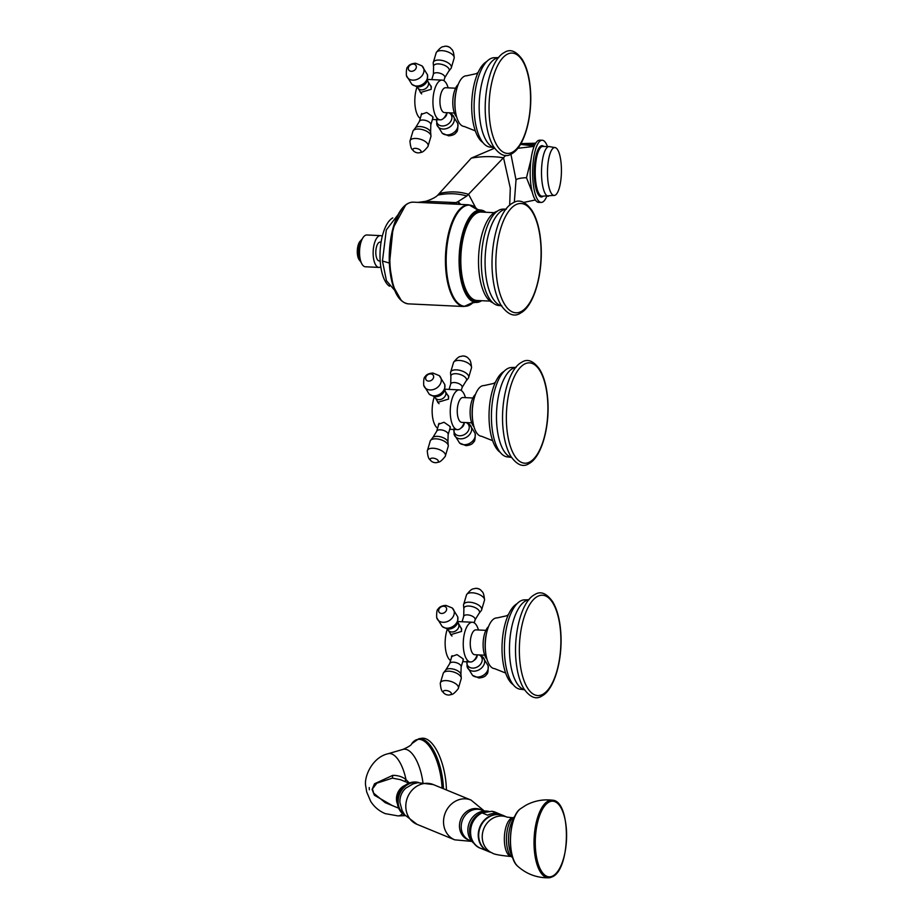<?xml version="1.0" encoding="UTF-8"?>
<svg xmlns="http://www.w3.org/2000/svg" width="924" height="924" viewBox="0 0 924 924"><rect width="100%" height="100%" fill="white"/><g stroke="black" fill="none" stroke-linecap="round" stroke-linejoin="round"><path stroke-width="1.39" d="M481.623 300.704A46.258 19.023 -87.3 0 1 475.56 302.391A46.258 19.023 -87.3 0 1 459.251 266.655A46.258 19.023 92.7 0 1 479.972 210.014A46.258 19.023 92.7 0 1 485.839 212.266M456.976 204.239L456.029 202.622L448.833 203.846L416.666 202.321M458.766 204.32A9.945 8.073 133.5 0 1 458.177 201.524L456.029 202.622L425.779 201.317L418.018 202.379M425.779 201.317C431.878 199.284 435.874 197.216 437.768 195.126L471.286 158.12L494.594 148.175M398.279 214.38L386.29 229.96L382.455 261.018L386.44 280.677L394.583 290.24M389.501 286.244A35.216 14.484 -87.3 0 1 380.134 260.175A35.216 14.484 92.7 0 1 392.769 217.902M381.081 242.123L380.157 242.088A9.448 3.881 92.7 0 0 379.198 242.331A9.448 3.881 -87.3 0 0 375.802 252.506A9.448 3.881 -87.3 0 0 379.256 260.961L380.18 261.007M380.803 266.874A15.916 6.549 92.7 0 1 380.572 267.013A15.916 6.549 -87.3 0 1 378.956 267.417A15.916 6.549 -87.3 0 1 373.134 253.176A15.916 6.549 -87.3 0 1 378.852 236.036A15.916 6.549 92.7 0 1 380.469 235.62A15.916 6.549 92.7 0 1 382.259 236.348M378.956 267.417L365.373 266.77A15.916 6.549 -87.3 0 1 359.54 252.529A15.916 6.549 -87.3 0 1 365.257 235.389A15.916 6.549 92.7 0 1 366.886 234.973L380.469 235.62M361.145 262.37A12.439 5.117 -87.3 0 1 358.304 250.496A12.439 5.117 -87.3 0 1 362.266 238.958M359.91 260.603A10.441 4.297 -87.3 0 1 357.311 250.45A10.441 4.297 -87.3 0 1 360.857 240.598M437.768 195.126C447.828 193.012 457.53 193.301 466.863 195.992L458.177 201.524L460.626 204.412M466.863 195.992L505.786 155.336M514.322 202.31L516.019 179.891L510.914 154.181M535.377 199.977L523.585 202.448M532.328 192.458L526.484 177.743L531 159.552M542.134 140.229A31.093 9.044 -89.2 0 0 532.802 178.459A31.093 9.044 90.8 0 0 541.268 202.414L538.796 202.379A31.093 9.044 90.8 0 1 530.33 178.424A31.093 9.044 -89.2 0 1 539.662 140.194L542.134 140.229A31.093 9.044 -89.2 0 1 547.482 146.535M541.268 202.414A31.093 9.044 90.8 0 0 546.789 196.258M547.597 176.992A23.955 6.965 90.8 0 0 554.793 195.345A23.955 6.965 90.8 0 0 561.307 166.008A23.955 6.965 -89.2 0 0 555.451 147.667A23.955 6.965 -89.2 0 0 547.597 176.992M534.626 145.23L520.582 144.225M534.257 146.061L520.489 144.375M534.118 146.408L517.844 148.279M492.885 302.806A46.258 19.023 -87.3 0 1 478.54 258.824A46.258 19.023 -87.3 0 1 495.114 212.127A46.258 19.023 92.7 0 1 497.251 211.25M501.836 305.821L498.96 305.509A48.244 19.843 -87.3 0 1 481.312 262.335A48.244 19.843 -87.3 0 1 498.637 210.372A48.244 19.843 92.7 0 1 503.557 209.136L506.456 209.101M437.606 428.182A19.889 8.177 92.7 0 1 433.83 398.383A19.889 8.177 -87.3 0 1 434.349 396.789M465.442 397.655A19.889 8.177 92.7 0 0 459.424 389.893A19.889 8.177 92.7 0 0 451.94 399.249A19.889 8.177 92.7 0 0 450.9 419.242A19.889 8.177 92.7 0 0 457.53 429.637A19.889 8.177 92.7 0 0 464.264 422.487M447.459 394.86L448.313 395.761L448.556 399.087L437.733 402.333L437.133 400.877M438.461 425.271L438.496 424.255L444.017 422.268L450.08 426.472L450.023 428.286M437.733 401.836A6.225 4.874 -31.8 0 0 438.034 402.748M447.874 395.541A6.225 4.874 148.2 0 1 448.521 396.165M448.752 396.974A5.971 4.678 -31.8 0 0 448.614 396.719L445.333 391.441A5.971 4.678 -31.8 0 1 444.594 396.904A5.971 4.678 -31.8 0 1 438.761 399.653A5.971 4.678 -31.8 0 1 435.192 397.736L438.473 403.014A5.971 4.678 -31.8 0 0 439.027 403.707M472.903 398.001L462.993 397.528A12.439 5.117 92.7 0 0 458.316 403.384A12.439 5.117 92.7 0 0 457.657 415.869A12.439 5.117 92.7 0 0 461.804 422.372L471.714 422.846M475.525 394.317A17.406 7.161 92.7 0 0 470.166 410.325A17.406 7.161 92.7 0 0 473.966 426.773M473.654 400.45A21.391 8.79 92.7 0 0 472.695 420.489M492.642 440.679L481.543 436.255A25.364 10.43 92.7 0 1 472.256 413.559A25.364 10.43 92.7 0 1 481.369 386.232A25.364 10.43 -87.3 0 1 483.957 385.585L493.601 383.46L495.437 382.247M504.019 371.39L504.019 371.39A41.776 17.175 92.7 0 0 490.413 399.387A41.776 17.175 92.7 0 0 489.281 423.134A41.776 17.175 92.7 0 0 500.161 452.31M511.781 457.438L507.784 456.93A44.768 18.411 -87.3 0 1 491.406 416.863A44.768 18.411 -87.3 0 1 507.484 368.653A44.768 18.411 92.7 0 1 512.046 367.509L516.077 367.382M420.281 118.388A19.889 8.177 92.7 0 1 416.505 88.589A19.889 8.177 -87.3 0 1 417.024 86.983M448.128 87.849A19.889 8.177 92.7 0 0 442.099 80.099A19.889 8.177 92.7 0 0 434.627 89.455A19.889 8.177 92.7 0 0 433.575 109.436A19.889 8.177 92.7 0 0 440.205 119.843A19.889 8.177 92.7 0 0 446.939 112.693M430.134 85.066L431 85.967L431.231 89.293L420.42 92.539L419.819 91.083M421.148 115.465L421.182 114.449L426.692 112.474L432.767 116.678L432.698 118.491M420.408 92.042A6.225 4.874 -31.8 0 0 420.709 92.954M430.549 85.747A6.225 4.874 148.2 0 1 431.208 86.371M431.427 87.168A5.971 4.678 -31.8 0 0 431.289 86.925L428.008 81.647A5.971 4.678 -31.8 0 1 427.269 87.11A5.971 4.678 -31.8 0 1 421.436 89.847A5.971 4.678 -31.8 0 1 417.867 87.942L421.148 93.22A5.971 4.678 -31.8 0 0 421.702 93.913M455.578 88.207L445.668 87.734A12.439 5.117 92.7 0 0 440.991 93.578A12.439 5.117 92.7 0 0 440.344 106.075A12.439 5.117 92.7 0 0 444.479 112.578L454.4 113.051M458.2 84.511A17.406 7.161 92.7 0 0 452.841 100.531A17.406 7.161 92.7 0 0 456.652 116.978M456.341 90.644A21.391 8.79 92.7 0 0 455.382 110.695M475.329 130.885L464.218 126.461A25.364 10.43 92.7 0 1 454.943 103.765A25.364 10.43 92.7 0 1 464.044 76.438A25.364 10.43 -87.3 0 1 466.632 75.791L476.276 73.666L478.112 72.453M486.705 61.585L486.705 61.585A41.776 17.175 92.7 0 0 473.088 89.593A41.776 17.175 92.7 0 0 471.956 113.34A41.776 17.175 92.7 0 0 482.848 142.515M494.456 147.644L490.459 147.135A44.768 18.411 -87.3 0 1 474.093 107.069A44.768 18.411 -87.3 0 1 490.159 58.859A44.768 18.411 92.7 0 1 494.733 57.715L498.752 57.588M461.734 629.313A5.971 4.678 -31.8 0 0 461.596 629.071L457.784 622.129M460.868 627.881A6.225 4.874 148.2 0 1 461.515 628.505M450.727 634.187A6.225 4.874 -31.8 0 0 451.016 635.1M458.316 623.792A5.971 4.678 -31.8 0 1 457.588 629.256A5.971 4.678 -31.8 0 1 451.744 631.993A5.971 4.678 -31.8 0 1 448.175 630.087L451.455 635.365A5.971 4.678 -31.8 0 0 452.021 636.059M460.441 627.211L461.307 628.112L461.55 631.439L450.727 634.673L450.127 633.229M478.436 629.995A19.889 8.177 92.7 0 0 472.407 622.245A19.889 8.177 92.7 0 0 464.934 631.6A19.889 8.177 92.7 0 0 463.894 651.582A19.889 8.177 92.7 0 0 470.512 661.988A19.889 8.177 92.7 0 0 477.246 654.839M447.343 629.129A19.889 8.177 -87.3 0 0 446.823 630.734A19.889 8.177 92.7 0 0 450.589 660.533M451.455 657.611L451.489 656.594L456.999 654.619L463.074 658.824L463.016 660.637M485.885 630.353L475.976 629.879A12.439 5.117 92.7 0 0 471.298 635.724A12.439 5.117 92.7 0 0 470.651 648.221A12.439 5.117 92.7 0 0 474.797 654.723L484.707 655.197M488.507 626.657A17.406 7.161 92.7 0 0 483.148 642.677A17.406 7.161 92.7 0 0 486.96 659.124M486.648 632.79A21.391 8.79 92.7 0 0 485.689 652.841M505.636 673.03L494.525 668.606A25.364 10.43 92.7 0 1 485.25 645.911A25.364 10.43 92.7 0 1 494.352 618.583A25.364 10.43 -87.3 0 1 496.95 617.937L506.583 615.811L508.419 614.599M517.013 603.73L517.013 603.73A41.776 17.175 92.7 0 0 503.395 631.739A41.776 17.175 92.7 0 0 502.263 655.486A41.776 17.175 92.7 0 0 513.155 684.661M524.774 689.789L520.778 689.281A44.768 18.411 -87.3 0 1 504.4 649.214A44.768 18.411 -87.3 0 1 520.478 601.004A44.768 18.411 92.7 0 1 525.04 599.861L529.071 599.722M446.408 789.951A41.384 17.082 -99.2 0 0 446.28 786.52A41.384 17.082 -99.2 0 0 421.737 738.288L418.838 738.75A41.384 17.082 -99.2 0 1 443.381 786.994A41.384 17.082 -99.2 0 1 443.462 788.75M409.297 782.928L405.994 779.66C402.61 776.795 398.198 775.363 392.758 775.351L374.509 783.771L372.106 789.442L374.382 795.217L392.342 805.589M408.824 783.113L400.438 779.671L392.4 778.124L376.83 783.194L372.453 788.865L373.7 793.219L385.227 802.667L398.544 808.142M418.364 782.616A17.902 15.812 112.3 0 0 413.294 782.559A17.902 15.812 112.3 0 0 398.752 796.661A17.902 15.812 112.3 0 0 404.966 815.211M405.879 788.08A15.962 14.091 112.3 0 0 399.919 802.298A15.962 14.091 112.3 0 0 399.942 802.54L402.148 810.637L404.689 814.829L416.99 824.324A21.483 18.977 -67.7 0 1 405.832 807.564A21.483 18.977 112.3 0 1 433.321 784.58L417.902 782.686L413.144 783.875L405.879 788.08M469.681 840.39L467.96 839.673A16.309 14.403 -67.7 0 1 459.725 822.984A16.309 14.403 -67.7 0 1 473.273 808.708A16.309 14.403 112.3 0 1 480.364 809.493L482.085 810.209A16.309 14.403 112.3 0 0 474.994 809.424A16.309 14.403 -67.7 0 0 461.446 823.688A16.309 14.403 -67.7 0 0 469.681 840.39A16.309 14.403 -67.7 0 0 471.552 840.99M483.841 811.087A16.309 14.403 112.3 0 0 482.085 810.209M489.27 811.538A17.902 15.812 112.3 0 0 483.009 811.203A17.902 15.812 -67.7 0 0 468.526 825.109A17.902 15.812 -67.7 0 0 474.382 843.647M472.303 840.378A17.902 15.812 -67.7 0 1 471.263 822.914A17.902 15.812 -67.7 0 1 484.742 811.907A17.902 15.812 112.3 0 1 487.976 811.746M482.062 812.889L482.109 812.82C467.567 818.837 466.47 843.45 480.63 848.324A19.496 17.221 112.3 0 1 470.501 831.126A19.496 17.221 112.3 0 1 482.062 812.889L491.926 811.284L495.449 812.254A19.496 17.221 112.3 0 0 491.984 811.295L497.505 813.559A19.496 17.221 -67.7 0 0 492.504 813.594A19.496 17.221 -67.7 0 0 487.595 815.164L482.062 812.889M495.102 814.749A19.392 17.129 -67.7 0 1 503.534 815.684L506.826 817.035A19.392 17.129 -67.7 0 0 498.648 816.204A19.392 17.129 -67.7 0 0 482.536 833.171A19.392 17.129 -67.7 0 0 492.33 853.025L488.784 851.57A19.392 17.129 -67.7 0 1 478.99 831.716A19.392 17.129 -67.7 0 1 495.102 814.749M484.199 212.197A45.264 18.607 92.7 0 0 459.667 266.435A45.264 18.607 92.7 0 0 479.983 300.623M472.926 302.726A50.647 20.825 -87.3 0 1 446.35 267.117A50.647 20.825 -87.3 0 1 455.37 216.701A50.647 20.825 -87.3 0 1 477.385 209.425M473.55 302.125L464.067 306.514A50.912 20.94 -87.3 0 1 445.622 267.151A50.912 20.94 -87.3 0 1 468.918 204.805L446.096 203.719M464.067 306.514L408.443 303.869A50.912 20.94 -87.3 0 1 390.009 264.495A50.912 20.94 -87.3 0 1 413.305 202.16L423.446 202.645M401.039 300.057L393.208 286.174L389.431 264.287L393.012 228.24L405.567 205.243M389.431 264.287L390.009 264.495M382.455 261.018L389.351 263.051M439.2 193.532C449.422 191.106 459.228 191.383 468.641 194.375L475.629 207.692M471.286 158.12C481.958 156.237 492.7 156.121 503.545 157.785L510.291 188.08L509.678 205.197M526.484 177.743A8.709 1.929 -3.3 0 0 516.019 179.891M543.889 146.477A25.664 7.473 90.8 0 0 534.361 177.212A25.664 7.473 90.8 0 0 543.197 196.211M548.394 196.281A24.867 7.242 90.8 0 1 541.626 177.119A24.867 7.242 -89.2 0 1 549.087 146.558L542.804 146.466A24.867 7.242 90.8 0 0 535.342 177.038A24.867 7.242 90.8 0 0 542.122 196.2L554.793 195.345M520.709 144.005L535.285 143.913M494.236 212.67L481.231 212.046A44.271 18.203 92.7 0 0 460.972 266.251A44.271 18.203 92.7 0 0 477.015 300.485L490.009 301.097M501.362 305.728A48.475 19.935 -87.3 0 1 485.077 260.787A48.475 19.935 -87.3 0 1 502.471 210.337A48.475 19.935 92.7 0 1 505.971 209.147M521.448 311.388A54.712 22.499 -87.3 0 1 496.038 270.489A54.712 22.499 -87.3 0 1 515.488 204.897A54.712 22.499 92.7 0 1 540.898 245.796A54.712 22.499 92.7 0 1 521.448 311.388M464.195 422.649A5.971 4.678 148.2 0 1 460.845 428.17M466.204 422.58A8.143 6.376 148.2 0 1 468.445 430.515A8.143 6.376 148.2 0 1 459.494 435.77A8.143 6.376 148.2 0 1 453.915 429.464M454.065 434.176L459.575 443.035A9.425 7.38 148.2 0 0 464.056 444.698A9.425 7.38 -31.8 0 0 475.121 433.379L469.623 424.52A9.425 7.38 -31.8 0 1 470.258 433.622A9.425 7.38 -31.8 0 1 460.406 438.831A9.425 7.38 148.2 0 1 454.065 434.176L454.077 428.678M435.239 396.708A8.143 6.376 -31.8 0 0 444.756 389.997L444.767 384.488A9.425 7.38 148.2 0 1 433.691 395.818A9.425 7.38 -31.8 0 1 429.21 394.155L434.141 396.581A8.143 6.376 -31.8 0 0 435.239 396.708M439.258 375.629A9.425 7.38 148.2 0 1 439.893 384.742A9.425 7.38 148.2 0 1 430.041 389.951A9.425 7.38 -31.8 0 1 423.712 385.296C423.504 379.914 424.001 377.038 425.19 376.669C426.241 374.59 428.805 373.377 432.859 373.019L439.258 375.629L444.767 384.488M430.711 373.897A4.262 3.338 -31.8 0 0 425.768 377.315A4.262 3.338 -31.8 0 0 428.574 381.104A4.262 3.338 148.2 0 0 433.518 377.685A4.262 3.338 148.2 0 0 430.711 373.897M511.503 457.38A45.184 18.584 -87.3 0 1 496.477 415.338A45.184 18.584 -87.3 0 1 512.693 368.503A45.184 18.584 92.7 0 1 515.8 367.417M529.856 461.931A50.231 20.663 -87.3 0 1 506.537 424.382A50.231 20.663 -87.3 0 1 524.393 364.148A50.231 20.663 92.7 0 1 547.724 401.709A50.231 20.663 92.7 0 1 529.856 461.931M440.448 429.822A5.971 2.784 -163.5 0 0 436.682 431.277L432.906 437.433A8.143 3.8 -163.5 0 1 437.456 436.347A8.143 3.8 -163.5 0 1 447.944 441.891L448.128 434.673A5.971 2.784 -163.5 0 0 440.448 429.822M430.318 440.736L427.281 450.993A9.425 4.401 -163.5 0 1 433.298 448.256A9.425 4.401 16.5 0 1 442.492 451.247A9.425 4.401 16.5 0 1 445.264 456.329L448.302 446.073A9.425 4.401 16.5 0 0 436.093 438.842A9.425 4.401 -163.5 0 0 430.318 440.736L432.906 437.433M436.867 462.577A4.262 1.987 16.5 0 0 437.872 460.198A4.262 1.987 16.5 0 0 432.882 458.131A4.262 1.987 -163.5 0 0 430.919 460.81A6.965 6.965 0 0 0 436.867 462.577C438.577 461.596 439.327 463.802 445.264 456.329M450.704 383.991A5.971 2.784 16.5 0 1 454.469 382.536A5.971 2.784 16.5 0 1 462.15 387.387L465.927 381.231A8.143 3.8 16.5 0 0 464.46 376.634A8.143 3.8 16.5 0 0 456.029 373.712A8.143 3.8 16.5 0 0 450.889 376.773L450.704 383.991L449.099 389.397M450.889 376.773L450.531 372.603A9.425 4.401 16.5 0 1 456.548 369.866A9.425 4.401 -163.5 0 1 465.731 372.846A9.425 4.401 -163.5 0 1 468.514 377.928L465.927 381.231M471.552 367.671A9.425 4.401 -163.5 0 0 459.344 360.441A9.425 4.401 16.5 0 0 453.568 362.335C459.575 354.816 460.291 357.068 461.965 356.098A4.262 1.987 16.5 0 1 463.155 356.029A4.262 1.987 -163.5 0 1 467.925 357.865C468.895 359.598 470.766 358.524 471.552 367.671L468.514 377.928M446.881 112.855A5.971 4.678 148.2 0 1 443.52 118.364M448.879 112.786A8.143 6.376 148.2 0 1 451.12 120.721A8.143 6.376 148.2 0 1 442.18 125.964A8.143 6.376 148.2 0 1 436.602 119.67M436.752 124.382L442.25 133.241A9.425 7.38 148.2 0 0 446.731 134.904A9.425 7.38 -31.8 0 0 457.807 123.573L452.298 114.715A9.425 7.38 -31.8 0 1 452.933 123.828A9.425 7.38 -31.8 0 1 443.081 129.037A9.425 7.38 148.2 0 1 436.752 124.382L436.763 118.873M417.925 86.914A8.143 6.376 -31.8 0 0 427.431 80.192L427.442 74.694A9.425 7.38 148.2 0 1 416.366 86.024A9.425 7.38 -31.8 0 1 411.896 84.35L416.828 86.787A8.143 6.376 -31.8 0 0 417.925 86.914M421.945 65.835A9.425 7.38 148.2 0 1 422.568 74.936A9.425 7.38 148.2 0 1 412.716 80.145A9.425 7.38 -31.8 0 1 406.387 75.491C406.19 70.109 406.687 67.244 407.865 66.874C408.928 64.796 411.48 63.583 415.534 63.225L421.945 65.835L427.442 74.694M413.398 64.091A4.262 3.338 -31.8 0 0 408.443 67.521A4.262 3.338 -31.8 0 0 411.249 71.31A4.262 3.338 148.2 0 0 416.204 67.891A4.262 3.338 148.2 0 0 413.398 64.091M494.178 147.586A45.184 18.584 -87.3 0 1 479.163 105.544A45.184 18.584 -87.3 0 1 495.368 58.697A45.184 18.584 92.7 0 1 498.475 57.623M512.543 152.137A50.231 20.663 -87.3 0 1 489.212 114.576A50.231 20.663 -87.3 0 1 507.068 54.354A50.231 20.663 92.7 0 1 530.399 91.903A50.231 20.663 92.7 0 1 512.543 152.137M423.123 120.028A5.971 2.784 -163.5 0 0 419.357 121.483L415.581 127.639A8.143 3.8 -163.5 0 1 420.131 126.553A8.143 3.8 -163.5 0 1 430.619 132.097L430.803 124.879A5.971 2.784 -163.5 0 0 423.123 120.028M413.005 130.942L409.956 141.199A9.425 4.401 -163.5 0 1 415.985 138.461A9.425 4.401 16.5 0 1 425.167 141.441A9.425 4.401 16.5 0 1 427.939 146.535L430.988 136.267A9.425 4.401 16.5 0 0 418.78 129.048A9.425 4.401 -163.5 0 0 413.005 130.942L415.581 127.639M419.554 152.772A4.262 1.987 16.5 0 0 420.547 150.393A4.262 1.987 16.5 0 0 415.557 148.337A4.262 1.987 -163.5 0 0 413.594 151.005A6.965 6.965 0 0 0 419.554 152.772C421.252 151.802 422.002 153.996 427.939 146.535M433.391 74.197A5.971 2.784 16.5 0 1 437.144 72.73A5.971 2.784 16.5 0 1 444.825 77.593L448.614 71.437A8.143 3.8 16.5 0 0 447.135 66.84A8.143 3.8 16.5 0 0 438.704 63.918A8.143 3.8 16.5 0 0 433.575 66.978L433.391 74.197L431.785 79.603M433.575 66.978L433.206 62.809A9.425 4.401 16.5 0 1 439.223 60.06A9.425 4.401 -163.5 0 1 448.417 63.051A9.425 4.401 -163.5 0 1 451.189 68.133L448.614 71.437M454.238 57.877A9.425 4.401 -163.5 0 0 442.019 50.647A9.425 4.401 16.5 0 0 436.255 52.541C442.25 45.022 442.966 47.274 444.64 46.292A4.262 1.987 16.5 0 1 445.842 46.235A4.262 1.987 -163.5 0 1 450.6 48.06C451.57 49.804 453.441 48.718 454.238 57.877L451.189 68.133M443.705 606.236A4.262 3.338 148.2 0 1 446.511 610.036A4.262 3.338 148.2 0 1 441.568 613.455A4.262 3.338 -31.8 0 1 438.761 609.667A4.262 3.338 -31.8 0 1 443.705 606.236M452.252 607.98A9.425 7.38 148.2 0 1 452.876 617.082A9.425 7.38 148.2 0 1 443.035 622.291A9.425 7.38 -31.8 0 1 436.694 617.636C436.498 612.254 436.994 609.39 438.172 609.02C439.235 606.941 441.788 605.728 445.842 605.37L452.252 607.98L457.75 616.839A9.425 7.38 148.2 0 1 446.685 628.17A9.425 7.38 -31.8 0 1 442.203 626.495L436.694 617.636M442.203 626.495L447.135 628.932A8.143 6.376 -31.8 0 0 448.232 629.059A8.143 6.376 -31.8 0 0 457.738 622.337L457.75 616.839M477.188 655A5.971 4.678 148.2 0 1 473.827 660.51M479.198 654.931A8.143 6.376 148.2 0 1 481.427 662.866A8.143 6.376 148.2 0 1 472.487 668.11A8.143 6.376 148.2 0 1 466.909 661.815M467.059 666.527L472.568 675.386A9.425 7.38 148.2 0 0 477.038 677.049A9.425 7.38 -31.8 0 0 488.115 665.719L482.617 656.86A9.425 7.38 -31.8 0 1 483.24 665.973A9.425 7.38 -31.8 0 1 473.4 671.182A9.425 7.38 148.2 0 1 467.059 666.527L467.07 661.018M524.497 689.731A45.184 18.584 -87.3 0 1 509.471 647.689A45.184 18.584 -87.3 0 1 525.687 600.843A45.184 18.584 92.7 0 1 528.782 599.768M542.85 694.282A50.231 20.663 -87.3 0 1 519.531 656.721A50.231 20.663 -87.3 0 1 537.387 596.5A50.231 20.663 92.7 0 1 560.706 634.049A50.231 20.663 92.7 0 1 542.85 694.282M463.698 616.343A5.971 2.784 16.5 0 1 467.463 614.876A5.971 2.784 16.5 0 1 475.144 619.727L478.921 613.582A8.143 3.8 16.5 0 0 477.442 608.985A8.143 3.8 16.5 0 0 469.022 606.063A8.143 3.8 16.5 0 0 463.883 609.124L463.698 616.343L462.092 621.748M463.883 609.124L463.513 604.943A9.425 4.401 16.5 0 1 469.542 602.205A9.425 4.401 -163.5 0 1 478.724 605.197A9.425 4.401 -163.5 0 1 481.496 610.279L478.921 613.582M484.546 600.023A9.425 4.401 -163.5 0 0 472.337 592.792A9.425 4.401 16.5 0 0 466.562 594.686C472.557 587.167 473.284 589.42 474.948 588.438A4.262 1.987 16.5 0 1 476.149 588.38A4.262 1.987 -163.5 0 1 480.907 590.205C481.878 591.949 483.749 590.863 484.546 600.023L481.496 610.279M453.441 662.173A5.971 2.784 -163.5 0 0 449.676 663.628L445.888 669.784A8.143 3.8 -163.5 0 1 450.45 668.687A8.143 3.8 -163.5 0 1 460.937 674.243L461.122 667.024A5.971 2.784 -163.5 0 0 453.441 662.173M443.312 673.088L440.274 683.344A9.425 4.401 -163.5 0 1 446.292 680.607A9.425 4.401 16.5 0 1 455.486 683.587A9.425 4.401 16.5 0 1 458.258 688.68L461.295 678.412A9.425 4.401 16.5 0 0 449.087 671.194A9.425 4.401 -163.5 0 0 443.312 673.088L445.888 669.784M449.861 694.917A4.262 1.987 16.5 0 0 450.854 692.538A4.262 1.987 16.5 0 0 445.876 690.482A4.262 1.987 -163.5 0 0 443.901 693.15A6.965 6.965 0 0 0 449.861 694.917C451.57 693.947 452.321 696.142 458.258 688.68M442.053 788.172A40.899 16.875 -99.2 0 0 442.007 787.086A40.899 16.875 -99.2 0 0 430.134 747.366A40.899 16.875 -99.2 0 0 411.723 743.716L418.838 738.75M422.903 782.362A33.437 13.802 -99.2 0 0 407.126 749.722A33.437 13.802 -99.2 0 0 402.933 749.41C408.731 746.823 411.665 744.917 411.723 743.716M404.781 781.45L405.994 779.66A31.532 13.005 -99.2 0 0 391.972 754.042A31.532 13.005 80.8 0 0 388.022 753.741C371.887 757.426 363.594 777.615 365.8 786.393L366.689 791.914L370.686 801.362C374.255 806.952 379.094 811.041 385.216 813.617L398.048 815.915A31.532 13.005 -99.2 0 0 402.494 813.617M369.219 787.525L369.346 789.789L369.219 787.525M392.758 775.351L392.4 778.124M404.573 785.562A13.525 11.943 112.3 0 0 397.239 803.406M418.78 782.559L412.231 782.166L402.783 787.144L397.505 796.962L398.406 807.83L405.22 815.534A17.902 15.812 -67.7 0 1 397.724 797.019A17.902 15.812 -67.7 0 1 412.439 782.201A17.902 15.812 -67.7 0 1 418.768 782.559M416.99 824.324L454.724 839.835A21.483 18.977 -67.7 0 1 443.566 823.076A21.483 18.977 112.3 0 1 471.055 800.08L433.321 784.58M495.449 812.254L504.804 816.204A19.496 17.221 112.3 0 0 503.222 815.453A19.496 17.221 112.3 0 0 494.756 814.506A19.496 17.221 112.3 0 0 478.551 831.565A19.496 17.221 112.3 0 0 488.403 851.524A19.496 17.221 112.3 0 0 490.043 852.09L480.63 848.324M512.97 817.798A19.392 7.981 92.7 0 0 511.307 818.294A19.392 7.981 92.7 0 0 504.342 838.807A19.392 7.981 92.7 0 0 511.122 856.513M512.832 857.969L510.187 855.37A20.594 8.466 -87.3 0 1 506.491 836.89A20.594 8.466 -87.3 0 1 511.919 818.849L514.807 816.516M512.289 856.236A21.783 8.963 -87.3 0 1 508.581 836.994A21.783 8.963 -87.3 0 1 514.102 818.179M517.59 866.111A30.33 12.474 -87.3 0 1 510.568 837.086A30.33 12.474 -87.3 0 1 520.327 808.858C508.616 816.666 506.675 857.229 517.59 866.111C526.437 874.058 536.821 877.95 548.729 877.8A38.866 15.985 -87.3 0 1 534.026 843.6A38.866 15.985 -87.3 0 1 547.978 801.143A38.866 15.985 -87.3 0 1 552.437 800.196C543 799.11 534.095 800.819 525.744 805.324L520.327 808.858M548.879 802.148A37.872 15.569 -87.3 0 1 566.47 830.468A37.872 15.569 -87.3 0 1 553.002 875.871A37.872 15.569 -87.3 0 1 535.412 847.562A37.872 15.569 -87.3 0 1 548.879 802.148M552.217 876.795A38.866 15.985 -87.3 0 1 548.729 877.8L552.575 876.703C570.755 868.687 571.309 800.658 552.437 800.196M472.765 302.818L475.56 302.391M477.951 210.083L468.918 204.805M477.223 209.321L479.972 210.014M408.443 303.869C400.3 302.737 396.396 294.548 394.814 290.621C391.822 283.425 390.02 274.671 389.42 264.333C387.814 234.812 397.62 202.125 413.305 202.16M549.087 146.558L555.451 147.667M535.712 143.185L520.917 143.636M512.716 203.072C498.417 210.233 489.212 246.812 492.769 276.888C494.132 289.027 496.997 298.637 501.362 305.728C508.084 314.807 514.495 317.244 520.593 313.04C533.98 306.214 543.035 273.804 541.014 244.71C540.043 230.238 537.052 218.849 532.039 210.545C525.352 201.34 518.907 198.856 512.716 203.072M444.929 389.2L459.424 389.893M449.734 429.267L457.53 429.637M469.623 424.52L466.424 422.591M459.575 443.035L465.973 445.645C470.027 445.287 472.591 444.074 473.642 441.995C474.832 441.626 475.329 438.761 475.121 433.379M445.333 391.441L444.791 389.789M435.192 397.736L433.945 396.523M429.21 394.155L423.712 385.296M521.621 362.323C508.396 368.976 499.953 402.587 503.222 430.272C504.469 441.429 507.114 450.277 511.134 456.814C517.359 465.222 523.319 467.475 529.013 463.582C541.395 457.253 549.688 427.454 547.84 400.693C546.95 387.375 544.19 376.9 539.581 369.242C533.391 360.718 527.408 358.42 521.621 362.323M439.05 423.296L436.682 431.277M450.381 427.073L448.128 434.673M448.302 446.073L447.944 441.891M427.281 450.993C428.159 460.406 429.96 459.009 430.919 460.81M461.226 390.482L462.15 387.387M450.531 372.603L453.568 362.335M467.925 357.865A6.965 6.965 0 0 0 461.965 356.098M427.616 79.406L442.099 80.099M432.409 119.473L440.205 119.843M452.298 114.715L449.11 112.797M442.25 133.241L448.66 135.851C452.714 135.493 455.266 134.28 456.329 132.201C457.507 131.832 458.004 128.956 457.807 123.573M428.008 81.647L427.477 79.984M417.867 87.942L416.62 86.729M411.896 84.35L406.387 75.491M504.308 52.529C491.071 59.182 482.64 92.793 485.897 120.466C487.156 131.635 489.789 140.483 493.809 147.008C500.046 155.417 505.994 157.681 511.688 153.788C524.07 147.447 532.374 117.66 530.526 90.887C529.625 77.581 526.876 67.094 522.268 59.448C516.066 50.924 510.083 48.614 504.308 52.529M421.725 113.502L419.357 121.483M433.067 117.279L430.803 124.879M430.988 136.267L430.619 132.097M409.956 141.199C410.834 150.612 412.647 149.214 413.594 151.005M443.913 80.688L444.825 77.593M433.206 62.809L436.255 52.541M450.6 48.06A6.965 6.965 0 0 0 444.64 46.292M462.728 661.619L470.512 661.988M457.923 621.552L472.407 622.245M482.617 656.86L479.417 654.943M472.568 675.386L478.967 677.997C483.021 677.639 485.574 676.426 486.636 674.347C487.826 673.977 488.311 671.101 488.115 665.719M534.615 594.675C521.379 601.328 512.947 634.938 516.216 662.612C517.463 673.781 520.096 682.628 524.127 689.154C530.353 697.562 536.313 699.826 541.995 695.934C554.388 689.593 562.681 659.805 560.833 633.032C559.932 619.727 557.184 609.239 552.575 601.582C546.384 593.069 540.39 590.759 534.615 594.675M474.22 622.834L475.144 619.727M463.513 604.943L466.562 594.686M480.907 590.205A6.965 6.965 0 0 0 474.948 588.438M452.044 655.647L449.676 663.628M463.374 659.413L461.122 667.024M461.295 678.412L460.937 674.243M440.274 683.344C441.152 692.757 442.954 691.36 443.901 693.15M448.175 630.087L446.927 628.874M398.048 815.915L405.313 815.649M388.022 753.741L402.933 749.41M484.372 811.041L471.055 800.08M492.33 853.025C493.682 854.284 500.046 855.451 511.434 856.548M507.08 817.139L513.282 817.798M454.724 839.835L471.898 841.406"/></g></svg>
